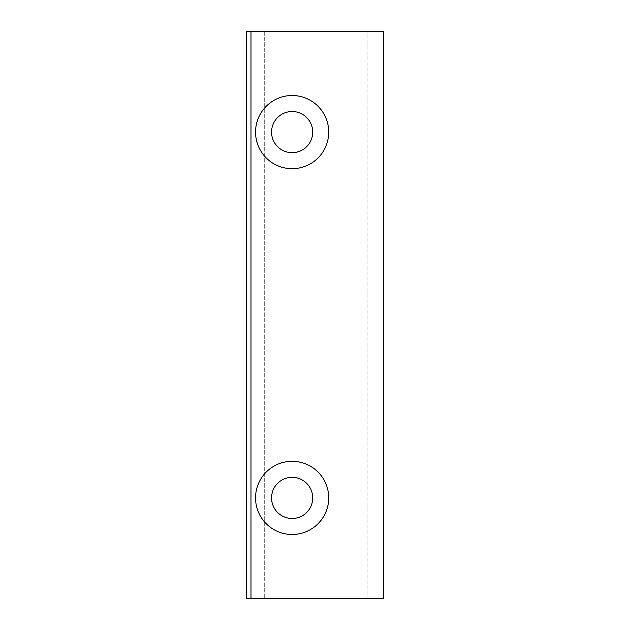 <?xml version="1.0" encoding="UTF-8"?>
<svg xmlns="http://www.w3.org/2000/svg" width="630" height="630" viewBox="0 0 630 630"><rect width="100%" height="100%" fill="white"/><g stroke="black" fill="none" stroke-linecap="round" stroke-linejoin="round"><path stroke-width="0.47" stroke-dasharray="3.15 2.36" d="M328.718 132.095A36.579 36.579 0 0 0 273.845 100.414A36.579 36.579 0 0 0 273.845 163.776A36.579 36.579 0 0 0 328.718 132.095M271.561 132.095A20.577 20.577 0 0 0 302.424 149.916A20.577 20.577 0 0 0 302.424 114.274A20.577 20.577 0 0 0 271.561 132.095M328.718 497.905A36.579 36.579 0 0 0 273.845 466.224A36.579 36.579 0 0 0 273.845 529.586A36.579 36.579 0 0 0 328.718 497.905M271.561 497.905A20.577 20.577 0 0 0 302.424 515.726A20.577 20.577 0 0 0 302.424 480.084A20.577 20.577 0 0 0 271.561 497.905M367.125 31.5L383.591 31.5L383.591 598.5L246.409 598.5L246.409 31.5L367.125 31.5L367.125 598.5L367.125 31.5M347.012 31.5L347.012 598.5L347.012 31.5M264.702 31.5L264.702 598.5L264.702 31.5"/><path stroke-width="0.94" d="M271.561 132.095A20.577 20.577 0 0 0 302.424 149.916A20.577 20.577 0 0 0 302.424 114.274A20.577 20.577 0 0 0 271.561 132.095M328.718 132.095A36.579 36.579 0 0 1 273.845 163.776A36.579 36.579 0 0 1 273.845 100.414A36.579 36.579 0 0 1 328.718 132.095M271.561 497.905A20.577 20.577 0 0 0 302.424 515.726A20.577 20.577 0 0 0 302.424 480.084A20.577 20.577 0 0 0 271.561 497.905M328.718 497.905A36.579 36.579 0 0 1 273.845 529.586A36.579 36.579 0 0 1 273.845 466.224A36.579 36.579 0 0 1 328.718 497.905M246.409 598.5L250.984 598.5L250.984 31.5L246.409 31.5L246.409 598.5M250.984 598.5L383.591 598.5L383.591 31.5L250.984 31.5"/></g></svg>
